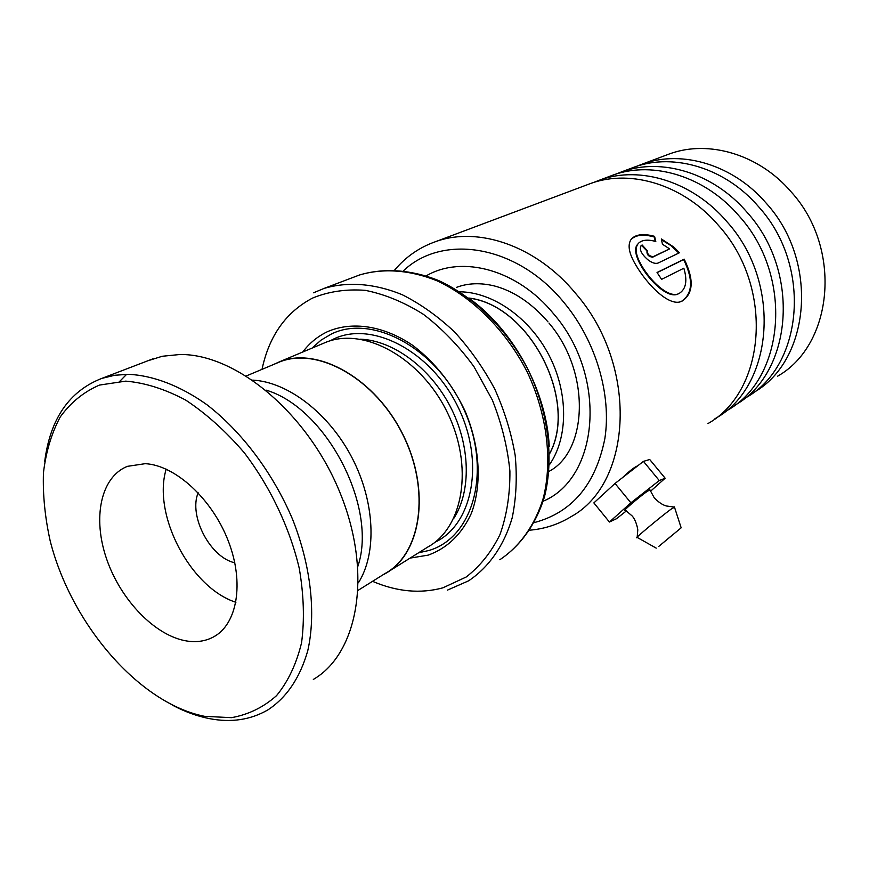 <?xml version="1.0" encoding="UTF-8"?>
<svg xmlns="http://www.w3.org/2000/svg" width="869" height="869" viewBox="0 0 869 869"><rect width="100%" height="100%" fill="white"/><g stroke="black" fill="none" stroke-linecap="round" stroke-linejoin="round"><path stroke-width="1.3" d="M410.07 558.104L428.2 555.128C447.329 548.176 461.721 534.261 471.356 513.362C482.23 484.522 480.057 446.242 464.839 410.516C451.869 383.631 434.478 361.895 412.645 345.297C383.587 325.593 352.075 320.998 327.548 331.643C317.739 336.292 309.473 343.081 302.749 352.01M418.576 552.803L428.884 550.49C472.997 537.802 492.017 471.78 464.361 410.385C437.313 348.741 372.682 313.611 331.415 334L321.074 340.105L312.025 348.111M372.551 581.328C396.948 591.767 420.4 593.929 442.929 587.824L466.175 577.016C480.057 566.273 491.322 552.141 499.957 534.652C506.779 515.502 510.092 494.342 509.907 471.172C507.583 447.372 501.717 423.616 492.288 399.925L473.909 366.588C458.962 346.09 442.136 328.678 423.453 314.361C404.183 302.249 384.782 294.243 365.273 290.344C346.199 288.899 328.591 291.495 312.449 298.121C285.912 312.188 269.097 335.934 262.014 369.358M382.588 575.05L385.043 573.746C421.15 554.259 431.035 490.909 403.151 434.989C375.712 378.862 318.217 346.329 279.764 361.678L273.127 364.676M389.377 571.042L427.667 547.112C463.535 527.657 473.953 466.001 447.122 412.047C420.726 357.898 364.437 326.885 326.223 342.147L279.764 361.678M313.557 292.788L324.007 288.443C347.633 281.415 374.724 283.381 402.282 294.743C420.574 303.965 437.965 316.349 454.465 331.871C470.053 348.958 483.49 368.032 494.776 389.095C504.52 410.852 511.33 432.958 515.187 455.41C517.24 477.548 516.229 498.382 512.167 517.902C504.042 545.721 488.78 567.348 468.554 580.85L447.426 590.127M459.668 291.81C492.658 291.995 529.569 317.663 549.056 355.334C568.576 392.984 568.217 437.824 549.414 464.806M549.556 453.868C578.895 400.522 529.417 304.878 468.717 298.013M468.847 298.11C529.406 305.073 578.721 400.424 549.556 453.705M358.213 590.279L384.934 573.594C420.987 554.14 430.861 490.887 403.02 435.043C375.614 379.014 318.217 346.535 279.818 361.862L246.362 375.94M358.441 582.741C377.092 553.281 375.05 501.913 351.923 457.572C328.851 413.22 287.748 381.86 252.727 380.122M125.777 381.133L99.446 385.086C83.728 391.897 70.671 402.521 60.254 416.935C51.564 433.153 45.959 451.771 43.45 472.801C42.722 494.733 44.982 517.511 50.239 541.137C71.421 624.398 139.257 703.466 204.682 716.349L231.491 717.664C248.458 714.622 263.459 707.29 276.516 695.667C288.063 681.654 296.416 664.014 301.565 642.756C304.606 619.782 303.835 594.928 299.229 568.185C289.616 527.559 270.313 486.966 244.254 452.716C225.897 431.317 206.398 413.785 185.76 400.131C165.034 389.095 145.036 382.762 125.777 381.133M44.71 461.482C50.196 418.836 69.216 391.137 101.782 378.406L114.751 375.256L128.634 374.311C153.248 375.506 180.198 385.771 206.724 404.585C241.832 431.578 273.17 473.301 292.712 519.619C311.015 566.208 316.131 613.677 307.756 650.783C300.001 677.798 286.727 697.492 267.945 709.864C250.641 719.88 231.132 722.802 209.418 718.62C197.263 716.241 185.043 711.809 172.768 705.335M186.954 641.029C196.6 642.495 205.312 641.203 213.101 637.162C237.204 624.778 244.645 583.11 228.308 541.039C212.166 498.936 175.266 465.187 145.21 463.677L127.385 466.349C100.522 477.059 92.353 518.337 106.746 559.364C120.943 600.436 155.486 636.162 186.954 641.029M119.835 381.241L126.657 374.311M147.665 360.841L162.242 356.268L179.85 354.509C236.498 353.694 308.56 413.937 340.431 493.766C372.692 573.507 358.137 653.542 313.329 679.428M266.001 390.094C326.288 407.865 377.95 507.148 357.887 566.251M198.154 492.777C188.432 515.871 210.244 557.518 234.793 562.797M166.196 469.151C152.162 514.709 190.485 587.759 235.901 602.293M534.239 522.606C572.095 512.514 595.634 484.522 604.857 438.606C611.689 394.537 595.928 340.996 564.1 302.673C517.24 244.841 442.81 233.218 403.488 270.759M394.678 270.053C405.866 256.703 419.673 247.176 436.097 241.463C478.83 226.146 536.825 246.166 575.756 293.57C638.748 365.795 632.523 483.164 571.161 516.62C558.485 524.387 544.678 528.906 529.742 530.188M777.69 376.147C833.197 344.754 842.811 248.273 790.986 191.68C758.995 154.378 708.952 139.724 670.086 153.683L665.089 155.551M714.915 418.782L715.926 418.163C773.486 385.923 782.339 283.098 727.114 221.91C693.017 181.643 640.42 165.468 600.175 179.905L593.103 182.653M707.953 423.583C765.763 391.256 774.507 287.606 718.848 225.831C684.479 185.173 631.557 168.803 591.148 183.294L585.945 185.238M734.403 405.541L735.272 404.997C792.213 373.007 801.327 272.16 747.166 212.427C713.721 173.083 661.917 157.398 622.074 171.693L615.219 174.343M727.625 410.201C784.826 378.113 793.831 276.472 739.258 216.175C705.552 176.461 653.434 160.58 613.427 174.93L608.278 176.863M753.086 392.842L753.825 392.386C810.158 360.646 819.5 261.699 766.349 203.346C733.545 164.893 682.502 149.664 643.071 163.817L636.412 166.381M746.493 397.372C803.075 365.523 812.33 265.827 758.778 206.931C725.724 168.13 674.377 152.716 634.783 166.924L629.688 168.836M622.486 477.657C629.286 471.161 634.207 467.283 637.259 466.001L637.64 465.893M679.471 252.738L673.877 247.122L661.32 238.932L662.45 244.243L669.608 248.882L653.086 256.703C649.143 256.127 647.253 254.182 647.438 250.88L642.137 244.982L641.137 245.645C639.073 249.207 641.235 253.846 647.611 259.549C651.869 262.894 655.389 264.035 658.191 263.003L679.471 252.738M683.838 268.217C687.542 280.622 686.065 288.986 679.406 293.287C669.467 299.544 649.393 280.644 640.225 263.057C635.456 253.976 634.891 247.361 638.53 243.211C642.126 239.844 647.883 239.279 655.802 241.495L654.574 236.335C643.842 233.446 636.184 234.25 631.622 238.747C627.222 244.232 628.635 253.02 635.858 265.121C648.176 286.053 670.303 307.8 682.241 301.011C693.429 293.353 694.081 279.405 684.207 259.158L657.04 272.497L661.591 279.351L683.838 268.217M647.438 250.88L646.971 251.423C646.775 254.715 648.654 256.648 652.597 257.213L669.608 248.882M647.199 251.163L641.702 245.558L642.137 244.982M641.702 245.558L640.649 246.285M678.819 253.053L670.705 245.438L661.515 239.79M655.204 241.343L654.151 236.922C643.44 234.054 635.793 234.869 631.231 239.377L630.405 240.42M681.198 301.434L681.589 301.261C692.778 293.624 693.462 279.731 683.653 259.592L684.207 259.158M654.151 236.922L654.574 236.335M683.653 259.592L657.127 272.627M678.732 293.603C663.949 303.118 626.886 255.649 637.52 244.471M632.089 515.893L625.289 510.146C621.226 512.373 639.595 496.644 647.351 491.257L649.947 490.018M664.97 541.202L673.377 534.218L664.97 541.202M658.745 546.427L681.166 527.82L658.745 546.427M637.064 537.639C632.719 540.149 659.853 517.381 670.825 509.332L674.485 507.192M650.425 491.333L665.154 478.222L649.708 459.495L643.451 461.374L615.024 483.457L593.864 502.912L609.419 522.019L616.425 518.76L626.462 510.863M665.154 478.222L659.256 480.546L643.451 461.374M659.256 480.546L630.883 502.825L615.024 483.457M630.883 502.825L609.419 522.019M434.858 542.31C472.997 524.604 485.26 461.385 457.594 406.138C430.427 350.652 371.693 320.531 333.663 339.008L330.014 340.854M453.77 518.402C471.411 491.159 470.498 445.46 450.283 406.573C430.112 367.674 393.146 340.496 360.57 339.192M324.007 288.443L359.386 275.028C383.414 267.815 410.679 269.477 438.106 280.318C474.507 296.85 507.865 330.079 528.841 371.226C548.491 412.992 553.998 458.984 544.472 496.807C536.01 524.3 520.412 545.96 499.827 559.734C519.923 546.319 535.152 525.006 543.397 497.741C552.662 460.157 547.025 414.057 527.255 372.095C506.182 330.731 472.801 297.317 436.749 280.687C409.614 269.77 382.849 268.021 359.386 275.028L353.933 277.102M470.542 299.37C514.448 331.578 546.612 391.702 549.251 446.427M426.234 275.831C462.33 254.769 517.75 269.694 553.629 313.839C607.92 376.288 599.154 477.983 543.19 501.196M216.185 635.326L213.101 637.162M153.096 358.767L101.782 378.406M548.969 471.389C587.39 451.587 591.474 372.758 548.991 323.083M591.148 183.294L436.097 241.463M613.427 174.93L600.175 179.905M634.783 166.924L622.074 171.693M670.086 153.683L643.071 163.817M456.616 287.324C468.033 283.066 480.611 282.61 494.374 285.944C513.677 291.039 531.546 303.009 547.97 321.856M640.703 246.231L641.137 245.645M631.231 239.377L631.622 238.747M681.589 301.261L682.241 301.011M649.838 489.681L654.248 497.828C658.517 502.206 662.526 504.922 666.284 505.964L674.072 507.051M656.236 548.133L637.335 537.498M637.183 537.14L637.759 530.199C638.139 531.122 636.673 520.998 632.263 516.099M681.166 527.82L674.387 506.877"/></g></svg>
